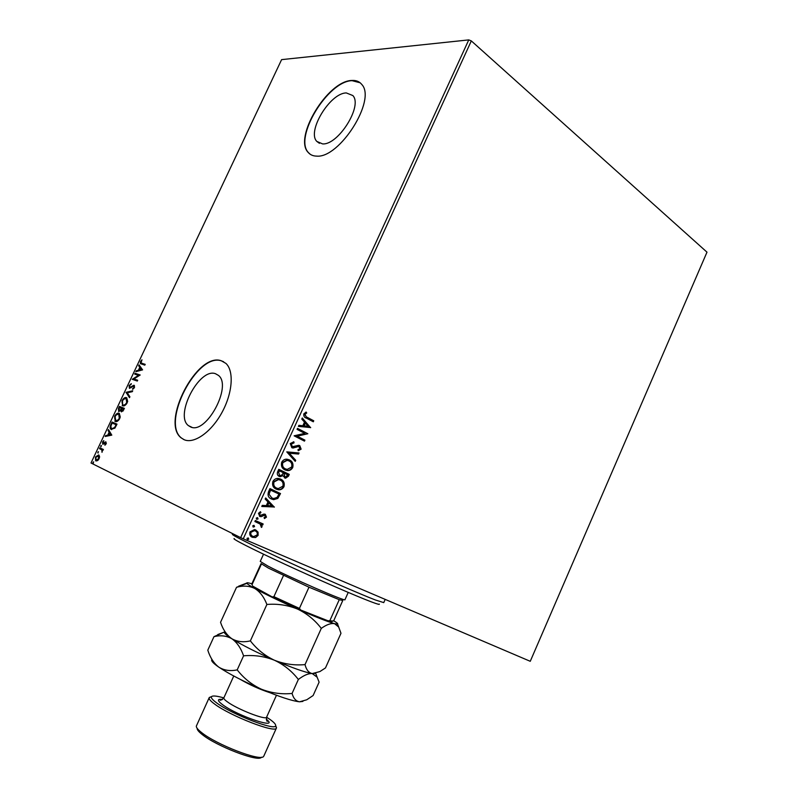 <?xml version="1.0" encoding="UTF-8"?>
<svg xmlns="http://www.w3.org/2000/svg" width="798" height="798" viewBox="0 0 798 798"><rect width="100%" height="100%" fill="white"/><g stroke="black" fill="none" stroke-linecap="round" stroke-linejoin="round"><path stroke-width="1.2" d="M346.332 92.937C330.093 92.877 306.691 131.461 316.826 141.426L322.582 143.899C338.172 145.296 362.99 105.795 352.836 95.551L346.332 92.937M215.47 373.703C199.35 367.509 174.413 415.209 188.368 425.593L190.642 426.96C206.113 434.75 232.447 385.983 218.472 375.419L215.47 373.703M221.176 360.716C197.026 352.088 160.488 422.511 181.196 437.893L184.318 439.788C194.343 444.037 211.45 431.918 221.994 412.436C232.637 393.015 234.173 370.871 225.894 363.389L221.176 360.716M223.62 361.723L221.455 360.876C197.296 352.237 160.767 422.651 181.485 438.032L183.849 439.588M351.808 80.468C327.469 80.847 293.225 137.795 308.257 152.508C310.292 154.842 313.055 156.049 316.547 156.109C339.429 158.662 376.796 99.71 361.723 84.388C359.369 81.476 356.058 80.169 351.808 80.468M360.167 82.793L352.058 80.668C327.719 81.047 293.474 137.974 308.517 152.687L310.173 154.223M258.063 532.126L258.123 535.388L255.599 537.533L252.358 537.303C250.113 536.366 249.325 534.55 249.983 531.867L254.562 529.583L255.729 529.942L258.063 532.126L258.123 535.388M255.34 520.525L263.17 523.987L262.712 524.984L261.564 524.486L262.053 526.79L261.445 527.428L260.138 524.037L254.881 521.523L255.34 520.525M266.472 517.124L264.487 518.56L264.088 517.673L265.495 516.755L264.577 515.229L261.126 516.665L259.769 516.446L258.472 513.314L260.477 511.727L260.936 512.635L259.49 513.643L260.188 515.428L263.958 514.082L265.305 514.301L266.472 517.124L264.357 518.261M268.567 491.628L269.943 488.605L280.517 493.563L277.844 498.411L273.634 499.668L271.47 499.009C268.347 497.733 267.38 495.279 268.567 491.628M278.781 469.304L289.275 474.391L288.447 476.207L285.534 478.241L282.821 475.648L280.248 476.695L279.2 476.396C277.465 475.538 276.936 474.042 277.594 471.897L278.781 469.304M286.761 451.877L299.06 452.965L298.572 454.042L289.255 453.224L295.719 460.286L295.23 461.364L286.761 451.877M297.065 429.374L297.514 428.386L307.838 433.743L297.215 436.187L304.916 440.147L304.467 441.134L294.113 435.818L304.756 433.364L297.065 429.374M306.941 417.184L313.754 420.805L313.305 421.783L306.382 418.122C304.337 417.514 303.489 416.097 303.839 413.853L306.143 412.057L306.711 412.985L304.906 414.401L306.492 417.045L313.754 420.805M243.24 538.82L530.261 661.303L706.988 252.168L471.319 40.907L243.24 538.82L240.647 537.633L468.755 39.9L471.319 40.907M310.681 427.519L298.422 426.401L298.921 425.324L302.841 425.743L304.487 422.132L301.784 419.07L302.272 417.992L310.612 427.678M290.243 443.548L293.854 441.803L294.013 442.88L291.35 444.017L292.297 446.72L298.661 445.314L299.769 445.623L301.135 449.144L298.252 450.74L297.973 449.643L300.078 448.596L298.671 446.441L293.026 448.027L291.829 447.698L290.243 443.548M289.455 459.917C292.447 461.324 293.544 463.857 292.736 467.528C291.36 469.842 289.514 470.85 287.21 470.541L284.966 469.872C281.943 468.466 280.856 465.912 281.704 462.212C283.071 459.947 284.896 458.96 287.16 459.239L289.016 459.758C292.008 461.154 293.105 463.698 292.297 467.359L292.736 467.528M280.667 479.119C283.689 480.486 284.796 483.009 283.988 486.68C282.542 489.074 280.617 490.092 278.223 489.723L276.168 489.104C273.125 487.738 272.028 485.204 272.876 481.493C274.303 479.159 276.198 478.162 278.552 478.491L280.238 478.95C283.26 480.316 284.357 482.83 283.559 486.501L283.988 486.68M274.382 506.979L261.774 506.471L262.273 505.373L266.313 505.593L267.978 501.942L265.175 499.039L265.674 497.952L274.312 507.149M257.555 517.673L258.063 518.909L256.786 519.348L256.278 518.111L257.555 517.673M254.033 525.383L254.542 526.61L253.265 527.059L252.747 525.822L254.033 525.383M248.268 537.952L248.786 539.179L247.5 539.638L246.981 538.411L248.268 537.952M99.55 456.296L99.102 458.79L97.476 460.705L95.62 460.735L95.451 457.015L98.673 454.9L99.55 456.296M99.86 447.838L103.411 449.493L102.503 450.062L102.004 452.326L101.825 449.902L99.481 448.646L99.86 447.838M106.144 443.868L104.897 445.204L105.575 442.71L102.743 444.217L102.523 442.032L103.79 440.586L103.022 443.339L105.935 441.883L106.144 443.868M110.892 424.476L112.049 422.032L116.997 424.117L114.872 428.167L110.882 429.234C109.845 428.476 109.845 426.89 110.892 424.476L111.401 424.716M119.421 406.411L124.428 408.377L121.326 411.808L120.727 410.401L118.673 411.549L118.433 408.516L119.421 406.411L124.408 408.416M126.084 392.307L132.727 390.781L132.308 391.668L127.271 392.825L129.894 396.796L129.476 397.683L126.084 392.307L132.518 391.219M134.692 374.092L135.071 373.284L140.179 374.99L133.894 378.95L137.695 380.247L137.316 381.065L132.229 379.309L138.483 375.359L134.692 374.092M141.775 363.27L145.206 364.347L144.817 365.155L140.408 363.599L140.458 361.584L141.974 359.798L141.017 362.92L145.156 364.437M240.647 537.633L91.012 463.01L281.604 59.631L468.755 39.9M142.593 369.873L135.83 371.678L136.249 370.811L138.383 370.272L139.77 367.329L138.643 365.733L139.052 364.866L142.593 369.873M129.096 385.634L131.301 383.668L129.635 385.753L129.645 387.439L134.094 385.274L134.393 387.579L132.568 389.304L133.874 387.379L133.735 386.092L129.416 388.327L129.096 385.634L129.585 385.873M126.483 397.673L127.261 402.691C125.635 405.354 124.109 406.382 122.683 405.773L121.954 400.736C123.56 398.132 125.067 397.105 126.483 397.673L126.802 397.823M119.092 413.324L119.84 418.411C118.214 421.085 116.688 422.092 115.281 421.444L114.593 416.337C116.189 413.733 117.685 412.726 119.092 413.324L119.291 413.424M111.8 435.129L105.226 436.476L105.645 435.588L107.72 435.199L109.117 432.237L108.059 430.471L108.478 429.583L111.8 435.129M101.416 445.424L100.777 446.77L101.416 445.424M98.473 451.648L97.835 453.005L98.473 451.648M93.675 461.823L93.027 463.179L93.675 461.823M141.037 363.948L140.827 362.222M141.555 363.19L142.313 363.539M136.588 371.489L136.249 370.811M136.787 371.08L138.383 370.272M140.179 367.868L139.77 367.329M140.308 367.609L138.643 365.733M139.181 366.003L139.451 365.424M139.071 370.102L141.864 369.803L140.129 367.848L139.071 370.102L141.326 369.534L140.129 367.848M141.864 369.803L141.326 369.534M135.271 374.282L135.071 373.284M135.61 373.554L140.139 375.07M137.665 380.327L133.894 378.95M132.857 379.399L139.022 375.629L138.483 375.359M130.204 385.005L131.271 384.177M130.343 387.788L130.962 387.698L130.423 387.439M130.962 387.698L133.665 385.683L133.116 385.414M133.665 385.683L134.423 385.494M133.106 389.015L132.558 388.556M133.096 388.826L133.934 388.307M134.373 387.629L133.874 387.379M134.593 387.05L133.815 386.132M129.615 388.377L129.635 385.893M129.625 397.354L126.024 392.446M122.822 405.823L122.034 402.272M122.453 400.975L121.954 400.736M123.53 399.379L126.912 397.893M123.421 405.135L126.403 404.117M127.67 401.594L127.101 399.01L126.353 398.601M123.062 404.965C124.199 405.444 125.416 404.626 126.732 402.521L126.104 398.481C124.977 398.022 123.77 398.83 122.483 400.905L122.623 404.706L123.61 405.224M127.231 402.761L126.732 402.521M121.575 411.878L120.727 410.401M118.902 411.608L118.643 409.673M118.932 408.746L118.433 408.516M119.61 407.449L119.969 406.671M120.827 410.441L121.396 409.564M121.087 410.082L120.548 409.823L121.406 408.147L119.55 407.419L118.892 410.651L120.348 410.87M122.184 411.229L123.062 411.03M123.131 409.833L123.53 408.985L121.914 408.357L121.705 411L123.63 410.062M124.029 409.224L123.53 408.985M122.254 411.259L121.705 411M121.904 408.386L121.406 408.147M119.052 410.741L120.548 409.823M115.491 421.524L114.653 417.943M116.109 415.04L119.461 413.524M120.269 417.244L119.67 414.641L118.712 414.142C117.595 413.653 116.398 414.441 115.112 416.516L115.67 420.636C116.787 421.144 117.994 420.346 119.311 418.242L118.712 414.142M115.67 420.636L119.022 419.778M119.81 418.471L119.311 418.242M112.219 423.08L112.598 422.292L112.049 422.032M112.598 422.292L116.987 424.137M111.62 429.633L110.842 426.242M116.608 424.945L112.169 423.06L110.862 426.142L111.361 428.486L112.319 428.985L115.002 427.987M115.141 427.778L114.603 427.538L116.099 424.716M111.77 428.726L114.603 427.538M105.954 436.336L105.645 435.588M106.194 435.838L107.72 435.199M109.516 432.825L109.117 432.237M109.675 432.486L108.059 430.471M108.608 430.721L108.857 430.212M108.388 435.08L111.131 434.92L109.466 432.805L108.388 435.08L110.583 434.671L109.466 432.805M111.131 434.92L110.583 434.671M105.366 444.865L104.807 444.586M106.343 443.319L105.575 442.71M103.052 444.286L102.842 442.94M104.089 443.608L104.867 442.91L104.309 442.661M104.867 442.91L105.815 442.142L105.266 441.902M101.147 446.72L100.698 445.912M103.032 450.301L102.503 450.062M102.613 450.491L101.825 449.902M102.373 450.152L99.481 448.646M100.029 448.895L100.408 448.087M98.204 452.945L97.755 452.137M96.199 461.005L95.531 458.79M96.807 456.007L98.902 455.04M99.56 457.334L98.543 455.867M98.842 455.957L95.88 457.224L96.029 459.937L98.363 459.957M96.229 460.067L98.663 458.581L98.284 455.718M93.406 463.119L92.947 462.301M313.305 420.656L312.896 421.563M305.853 412.167L306.711 412.985M306.262 412.845L305.355 413.833M304.906 413.693L304.906 414.401M304.457 414.262L306.492 417.045M310.163 427.538L298.472 426.312M302.163 418.222L310.242 427.369M305.355 423.11L303.649 425.723L308.178 426.302L305.355 423.11L304.098 425.873M297.484 428.446L307.838 433.743M307.3 433.803L297.215 436.187M296.776 436.037L304.916 440.147M304.477 439.997L304.048 440.915M293.435 441.813L294.013 442.88M293.574 442.72L291.35 444.017M290.911 443.858L292.297 446.72M299.15 445.394L299.769 445.623M299.33 445.474L301.135 449.144M300.696 448.985L298.203 450.531M298.901 446.471L297.754 446.561M297.315 446.401L296.168 447.259M295.729 447.099L291.988 447.768M298.572 452.925L298.572 454.042M298.133 453.882L289.255 453.224M288.816 453.065L295.719 460.286M295.28 460.117L294.881 460.985M292.297 467.359C290.921 469.673 289.085 470.68 286.771 470.371L285.355 470.042M288.218 460.586L286.701 460.197L282.362 462.541C281.664 465.533 282.542 467.588 284.986 468.705L285.724 469.005M285.415 468.875L287.24 469.414L291.649 467.049C292.297 464.087 291.41 462.042 289.006 460.915L287.13 460.356L282.801 462.7C282.103 465.703 282.971 467.758 285.415 468.875L284.986 468.705M278.771 469.334L289.275 474.391M288.836 474.212L288.008 476.037L284.517 477.942M280.248 476.695L282.821 475.648M279.819 476.526L279.2 476.396M279.22 475.229L280.317 475.598L282.253 474.74L283.33 472.715L278.981 470.65L278.462 471.788L279.509 475.339M284.497 476.755L285.574 477.124L287.749 474.86L283.968 473.064L284.826 476.885M283.739 473.573L284.936 476.925M284.397 473.234L284.168 473.743M278.462 471.788L279.649 475.399M279.41 470.82L278.891 471.967M283.559 486.501C282.113 488.895 280.188 489.912 277.784 489.543L276.298 489.164M279.619 479.867L278.053 479.428L273.544 481.802C272.846 484.795 273.734 486.84 276.198 487.927L276.647 488.117M276.627 488.107L278.293 488.605L282.891 486.211C283.539 483.249 282.652 481.214 280.218 480.117L278.482 479.598L273.973 481.982C273.275 484.975 274.163 487.019 276.627 488.107L276.198 487.927M269.943 488.625L280.517 493.563M280.088 493.383L277.844 498.411M277.415 498.231L273.205 499.478L271.45 498.999M271.5 497.832L273.664 498.541L277.086 497.423L278.981 494.052L270.153 489.942L268.707 493.812L271.859 497.982M268.707 493.812L271.928 498.012M270.582 490.122L269.135 493.992M273.884 506.959L261.844 506.301M265.594 498.122L273.953 506.8M268.876 502.87L267.17 505.483L271.799 505.902L268.876 502.87L267.599 505.673M263.639 515.049L261.126 516.665M260.707 516.466L259.52 516.326M260.188 511.807L260.936 512.635M260.517 512.436L259.49 513.643M259.061 513.443L260.188 515.428M265.116 514.231L266.053 516.924M257.355 517.613L258.063 518.909M257.644 518.72L256.567 519.219M262.741 523.797L262.712 524.984M262.293 524.785L261.564 524.486M261.146 524.286L262.053 526.79M261.634 526.59L261.205 527.099M258.343 523.069L254.881 521.513M253.844 525.313L254.542 526.61M254.123 526.411L253.026 526.919M257.704 535.189L255.599 537.533M255.18 537.323L252.358 537.303M255.699 529.922L257.644 531.927M255.121 530.87L253.964 530.471L250.532 532.076C250.083 534.081 250.702 535.418 252.387 536.086L252.507 536.146M252.816 536.296L253.684 536.565L257.165 534.969C257.584 532.974 256.946 531.628 255.26 530.939L254.382 530.67L250.951 532.286C250.502 534.281 251.121 535.618 252.816 536.296M248.108 537.902L248.786 539.179M248.368 538.979L247.25 539.478M379.24 604.046C379.978 604.854 377.354 604.136 371.349 601.872C356.387 596.226 318.402 579.727 285.245 564.395C252.018 549.034 230.891 538.251 234.333 538.62M232.647 533.643L232.358 534.271C231.46 534.969 254.841 546.62 288.876 562.271C322.851 577.892 360.506 594.281 375.539 600.036L383.758 602.61M263.539 554.201L260.248 561.413L267.948 566.071C289.085 577.163 346.601 602.201 344.975 599.667L348.217 592.425M332.287 621.363C332.377 621.881 330.901 621.672 327.858 620.734L333.594 620.994L342.771 600.505L339.26 599.687L308.986 587.198L268.507 568.156L261.066 563.617L251.759 584.046L252.358 585.283M327.858 620.734L300.716 610.031L272.238 596.924L252.806 586.191M339.26 599.687L329.933 620.465M308.986 587.198L299.42 608.405L300.716 610.031M261.405 564.076L252.038 584.615M272.238 596.924L273.904 596.665L299.42 608.405M283.49 575.528L273.904 596.665M223.819 697.911C216.926 695.926 212.847 695.487 211.57 696.594C210.712 697.642 212.308 699.666 216.368 702.679C231.55 714.33 276.627 731.586 275.659 725.532C275.789 724.245 273.844 722.18 269.824 719.327L266.592 717.183M275.859 726.07L276.407 728.035C275.958 733.651 229.804 715.786 214.333 703.846C210.383 700.903 208.667 698.849 209.186 697.681L210.891 696.863M261.674 757.202L261.285 757.352C258.382 762.319 215.929 745.95 201.974 734.35C198.692 731.726 197.076 729.741 197.146 728.394M209.156 697.741L196.308 726.17C196.238 727.567 197.914 729.641 201.365 732.374C215.979 744.504 260.547 761.691 263.51 756.504L263.839 756.045M321.285 628.385C326.552 624.595 330.98 623.029 334.581 623.667L338.691 627.038L340.975 633.283L325.474 667.936L319.868 671.577L312.218 673.572C308.716 672.774 306.322 669.791 305.026 664.604L321.285 628.385C314.851 620.006 306.931 613.562 297.524 609.064C287.729 605.123 277.524 603.587 266.891 604.465L250.363 640.884C243.38 642.5 237.206 641.782 231.829 638.729C226.732 635.088 222.971 629.612 220.537 622.31L236.527 587.308C243.151 585.413 249.225 585.792 254.732 588.455C259.988 591.707 264.038 597.044 266.891 604.465M305.026 664.604C294.492 665.572 284.288 664.116 274.422 660.235C264.946 655.776 256.926 649.333 250.363 640.884M246.911 583.368L236.527 587.308M231.829 638.729C226.452 635.288 223.969 633.053 224.378 632.016L213.974 636.664C220.507 635.038 226.452 635.727 231.829 638.729C236.956 642.35 240.876 648.046 243.58 655.816C254.283 654.869 264.567 656.335 274.422 660.235C256.358 652.315 242.153 645.143 231.829 638.729M315.599 673.322L312.218 673.572C304.906 672.315 292.307 667.876 274.422 660.235C283.898 664.684 291.869 671.098 298.352 679.467C303.809 675.288 308.427 673.322 312.218 673.572L317.125 677.193L319.11 682.15L313.125 695.527L306.741 699.786L299.569 701.801C292.048 700.963 279.31 696.764 261.355 689.183C243.22 681.302 229.056 673.961 218.871 667.188C213.694 663.617 211.29 661.173 211.679 659.866M333.704 620.744C336.876 622.669 338.172 623.787 337.594 624.096L334.581 623.667C327.619 621.702 315.26 616.834 297.524 609.064C279.559 601.094 265.295 594.221 254.732 588.455C249.604 585.602 246.951 583.807 246.762 583.079C246.682 582.52 248.198 582.71 251.3 583.647L251.859 583.817M224.358 632.066L217.764 634.56M302.891 701.412L299.569 701.801C295.958 701.233 293.455 698.45 292.068 693.452C281.495 694.469 271.26 693.043 261.355 689.183C251.839 684.764 243.789 678.32 237.196 669.881C230.273 671.327 224.168 670.43 218.871 667.188C213.854 663.338 210.163 657.662 207.799 650.17L213.974 636.664M237.196 669.881L243.58 655.816M292.068 693.452L298.352 679.467M132.398 386.651L131.86 386.392M116.358 425.484L115.85 425.244M101.216 449.454L100.668 449.204M222.333 699.547L220.168 699.716C220.009 700.824 221.236 700.195 223.859 697.831C223.54 698.569 224.667 699.886 227.26 701.761C237.225 709.282 266.253 720.574 266.602 717.143L276.457 695.248M266.303 719.197C280.417 730.26 237.964 716.305 222.413 704.554C217.106 700.504 217.126 698.809 222.472 699.457M269.435 692.534C259.33 689.173 249.664 684.814 240.457 679.477M319.419 143.321L316.826 141.426M191.959 427.339L188.368 425.593M140.408 363.599L140.947 363.878M133.874 386.182L134.423 386.441M122.134 405.454L122.683 405.713M126.553 398.751L127.101 399.01M114.792 421.154L115.341 421.404M119.121 414.381L119.67 414.641M110.882 429.234L111.431 429.494M105.645 442.76L106.204 443.01M101.705 449.793L102.264 450.042M95.62 460.735L96.169 460.985M98.493 455.848L99.052 456.097M383.748 602.63L385.185 599.398M275.659 725.532L276.497 727.776M263.809 756.105L276.407 728.035M246.762 583.079L238.612 586.201M337.594 624.096L338.691 627.038M315.689 673.303L317.125 677.193M223.859 697.831L233.764 676.006M266.602 717.143C266.462 720.584 266.821 721.921 267.679 721.163L266.323 719.357M211.57 696.594L209.345 697.452"/></g></svg>

